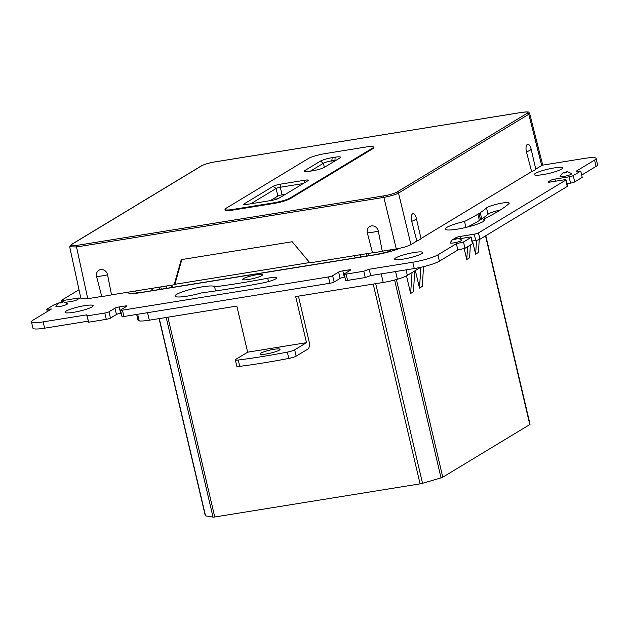 <?xml version="1.0" encoding="UTF-8"?>
<svg xmlns="http://www.w3.org/2000/svg" width="629" height="629" viewBox="0 0 629 629"><rect width="100%" height="100%" fill="white"/><g stroke="black" fill="none" stroke-linecap="round" stroke-linejoin="round"><path stroke-width="0.94" d="M137.665 314.28L139.221 320.916A19.688 2.98 166.8 0 1 138.026 320.232L136.666 314.445M58.01 303.54A3.279 0.495 -13.2 0 0 54.259 304.695L46.782 309.224L51.421 309.028L32.96 320.192A19.688 2.98 -13.2 0 0 31.45 321.844A19.688 2.98 -13.2 0 0 43.134 321.875L86.684 314.846L87.132 315.876L104.791 313.03A3.279 0.495 -13.2 0 0 108.982 311.803L114.973 308.179A3.279 0.495 166.8 0 1 119.164 306.952L125.045 306.001A3.279 0.495 166.8 0 1 126.995 306.008A3.279 0.495 166.8 0 1 126.743 306.284L120.752 309.9A3.279 0.495 -13.2 0 0 120.501 310.176L121.987 316.489A3.279 0.495 -13.2 0 0 123.929 316.497L329.934 283.262A3.279 0.495 -13.2 0 0 334.125 282.028L332.647 275.714L338.63 272.09A3.279 0.495 166.8 0 1 342.821 270.863L348.71 269.912A3.279 0.495 166.8 0 1 350.652 269.92A3.279 0.495 166.8 0 1 350.4 270.195L344.417 273.819A3.279 0.495 -13.2 0 0 344.165 274.087A3.279 0.495 -13.2 0 0 346.115 274.095L363.774 271.248L369.207 269.259L412.766 262.238A19.688 2.98 -13.2 0 0 437.902 254.855L456.363 243.69L463.494 241.984L470.979 237.463A3.279 0.495 -13.2 0 0 471.231 237.188A3.279 0.495 -13.2 0 0 469.281 237.18L459.76 238.721M120.501 310.176A3.279 0.495 -13.2 0 0 122.451 310.183L328.456 276.941A3.279 0.495 -13.2 0 0 332.647 275.714M121.208 313.171L120.642 313.266A3.279 0.495 -13.2 0 0 116.451 314.492L110.468 318.117L108.982 311.803M87.132 315.876L88.618 322.197L106.277 319.343A3.279 0.495 -13.2 0 0 110.468 318.117M86.684 314.846L88.618 322.197M88.17 321.16L44.612 328.189L43.134 321.875M31.45 321.844L32.928 328.157A19.688 2.98 -13.2 0 0 44.612 328.189M46.782 309.224L47.317 311.512M79.002 289.725L61.744 300.167A3.279 0.495 -13.2 0 0 61.493 300.442A3.279 0.495 -13.2 0 0 63.443 300.45L77.571 298.17A3.279 0.495 166.8 0 1 79.513 298.177A3.279 0.495 166.8 0 1 79.262 298.445L76.769 299.954A3.279 0.495 166.8 0 1 72.579 301.189L65.408 302.345M129.59 293.373L133.159 293.09C134.189 292.91 131.202 293.735 142.044 292.288A9.844 4.112 80.8 0 0 141.383 292.532A22.966 3.475 166.8 0 1 129.59 293.373A22.966 3.475 166.8 0 1 128.214 292.171M214.623 286.863A185.704 28.093 -13.2 0 0 267.726 278.215A11.809 1.785 166.8 0 1 276.571 277.908A11.809 1.785 166.8 0 1 275.659 278.899A11.809 1.785 166.8 0 1 262.411 283.003A209.331 31.662 166.8 0 1 201.681 292.862A20.34 3.074 166.8 0 1 187.072 296.157A20.34 3.074 166.8 0 1 175.004 296.117A20.34 3.074 166.8 0 1 202.538 286.8A20.34 3.074 166.8 0 1 214.615 286.832A20.34 3.074 166.8 0 1 214.623 286.863L215.574 290.944M84.6 305.663A14.436 2.186 166.8 0 1 93.163 305.686A14.436 2.186 166.8 0 1 73.624 312.306A14.436 2.186 166.8 0 1 65.054 312.283A14.436 2.186 166.8 0 1 84.6 305.663M59.448 306.52A5.928 0.896 166.8 0 1 55.934 306.433C58.654 301.354 59.786 303.264 62.035 302.14C62.578 301.362 64.386 301.889 67.437 303.736A5.928 0.896 166.8 0 1 59.448 306.52M235.309 359.882A6.565 0.991 -13.2 0 0 238.242 360.032L239.72 366.345A6.565 0.991 166.8 0 1 236.787 366.196L235.309 359.882A6.565 0.991 -13.2 0 1 235.812 359.332L247.645 352.177L236.826 306.079L149.301 320.2A19.688 2.98 166.8 0 1 139.221 320.916M239.72 366.345A160.772 24.319 -13.2 0 0 288.805 358.428A6.565 0.991 -13.2 0 0 296.149 356.156L307.982 348.993A6.565 2.744 80.8 0 0 308.996 341.17L298.429 296.133M260.996 353.105A10.174 1.541 166.8 0 1 271.917 349.669A10.174 1.541 166.8 0 1 280.023 349.307A10.174 1.541 166.8 0 1 279.245 350.164A10.174 1.541 166.8 0 1 268.316 353.6A10.174 1.541 166.8 0 1 260.217 353.954A10.174 1.541 166.8 0 1 260.996 353.105M238.242 360.032A160.772 24.319 -13.2 0 0 287.327 352.114A6.565 0.991 -13.2 0 0 294.671 349.842L306.504 342.679L295.685 296.581L383.218 282.46A19.688 2.98 166.8 0 0 397.386 279.268A19.688 2.98 166.8 0 0 407.34 275.376L420.667 267.317M247.645 352.177L306.504 342.679M261.766 275.644A10.174 1.541 -13.2 0 0 262.545 274.794A10.174 1.541 -13.2 0 0 254.438 275.148A10.174 1.541 -13.2 0 0 243.517 278.584A10.174 1.541 -13.2 0 0 242.739 279.441A10.174 1.541 -13.2 0 0 250.845 279.079A10.174 1.541 -13.2 0 0 261.766 275.644M461.788 240.105A5.928 0.896 166.8 0 1 453.8 242.888A5.928 0.896 166.8 0 1 450.285 242.81C453.006 237.731 454.138 239.641 456.387 238.517C456.929 237.731 458.738 238.265 461.788 240.105M403.228 259.124A14.436 2.186 166.8 0 1 394.658 259.101A14.436 2.186 166.8 0 1 414.204 252.488A14.436 2.186 166.8 0 1 422.774 252.512A14.436 2.186 166.8 0 1 403.228 259.124M563.56 176.49A5.928 0.896 166.8 0 1 560.046 176.411C563.71 170.671 563.584 173.518 566.147 172.118C566.753 171.34 568.553 171.866 571.549 173.706A5.928 0.896 166.8 0 1 563.56 176.49M553.897 167.974A14.436 2.186 166.8 0 1 562.468 167.998A14.436 2.186 166.8 0 1 542.921 174.618A14.436 2.186 166.8 0 1 534.351 174.595A14.436 2.186 166.8 0 1 553.897 167.974M477.733 214.214A185.704 28.093 -13.2 0 0 478.771 213.514L479.094 213.467A185.704 28.093 -13.2 0 0 480.281 212.744L480.116 212.775A185.704 28.093 -13.2 0 0 486.524 207.932A11.809 1.785 166.8 0 1 498.852 203.71A11.809 1.785 166.8 0 1 509.223 203.096A11.809 1.785 166.8 0 1 508.916 203.654A209.331 31.662 166.8 0 1 501.329 209.347L501.47 209.323A209.331 31.662 166.8 0 1 500.283 210.047L500 210.094A209.331 31.662 166.8 0 1 498.939 210.794L499.088 210.77A209.331 31.662 166.8 0 1 483.591 219.128A20.34 3.074 166.8 0 1 484.81 219.836A20.34 3.074 166.8 0 1 465.712 227.478A20.34 3.074 166.8 0 1 445.198 229.129A20.34 3.074 166.8 0 1 464.54 221.432A185.704 28.093 -13.2 0 0 477.891 214.19L477.733 214.214M453.21 239.437A3.279 0.495 166.8 0 1 453.462 239.177L455.954 237.668A3.279 0.495 166.8 0 1 460.145 236.441L474.274 234.161A3.279 0.495 -13.2 0 0 478.465 232.934L565.77 180.114A3.279 0.495 -13.2 0 0 566.021 179.839A3.279 0.495 -13.2 0 0 564.079 179.839L549.95 182.111A3.279 0.495 166.8 0 1 548.001 182.111A3.279 0.495 166.8 0 1 548.252 181.836L550.752 180.326A3.279 0.495 166.8 0 1 554.943 179.1L569.064 176.82A3.279 0.495 -13.2 0 0 573.255 175.585L580.74 171.064L576.101 171.253L594.562 160.088A19.688 2.98 -13.2 0 0 596.072 158.445A19.688 2.98 -13.2 0 0 584.388 158.414L542.119 165.23M499.992 210.102A11.809 1.785 -13.2 0 0 488.01 214.245L486.524 207.932M481.743 218.994A185.704 28.093 -13.2 0 0 488.01 214.245M479.094 213.467L480.58 219.78A185.704 28.093 -13.2 0 0 481.759 219.057L480.281 212.744M480.58 219.78L478.771 213.514M479.361 220.433A185.704 28.093 -13.2 0 0 480.257 219.836M467.394 227.069A185.704 28.093 -13.2 0 0 479.377 220.504L477.891 214.19M594.562 160.088L596.04 166.402A19.688 2.98 -13.2 0 0 597.55 164.759L596.072 158.445M596.04 166.402L581.683 175.09M569.064 176.82L570.55 183.133A3.279 0.495 -13.2 0 0 574.741 181.907L582.218 177.378L580.74 171.064M570.55 183.133L566.933 183.715M474.274 234.161L475.752 240.475A3.279 0.495 -13.2 0 0 479.943 239.248L567.256 186.428A3.279 0.495 -13.2 0 0 567.507 186.153L566.021 179.839M475.752 240.475L472.143 241.064M456.363 243.69L457.841 250.004L464.98 248.306L472.465 243.777A3.279 0.495 -13.2 0 0 472.709 243.502L471.231 237.188M457.841 250.004L439.388 261.177L437.902 254.855M412.766 262.238L414.244 268.552A19.688 2.98 -13.2 0 0 439.388 261.177M414.244 268.552L370.685 275.581L369.207 269.259M344.165 274.087L345.643 280.408A3.279 0.495 -13.2 0 0 347.593 280.408L365.252 277.562L370.685 275.581M344.873 277.09L344.307 277.177A3.279 0.495 -13.2 0 0 340.116 278.411L334.125 282.028M464.54 221.432L465.947 227.423M484.031 221.007L483.591 219.128M400.209 248.156A22.966 3.475 166.8 0 1 391.914 251.042L398.896 248.439M463.494 241.984L464.98 248.306M363.774 271.248L365.252 277.562M395.578 271.563L397.386 279.268M276.933 199.094L277.397 198.811A3.279 0.495 166.8 0 1 279.072 198.159M303.217 183.558L280.29 187.253A3.279 0.495 -13.2 0 0 276.1 188.48L277.876 196.059A3.279 0.495 166.8 0 1 282.067 194.833L285.487 194.282M277.876 196.059L270.328 200.627M232.934 210.078A13.123 1.981 166.8 0 1 225.151 210.055L225.001 209.426A13.123 1.981 -13.2 0 0 232.785 209.449L232.934 210.078L273.552 203.529A13.123 1.981 166.8 0 0 290.307 198.607L372.627 148.814A13.123 1.981 166.8 0 0 373.634 147.713L373.484 147.084A13.123 1.981 -13.2 0 0 365.701 147.06L325.083 153.61A13.123 1.981 166.8 0 0 308.328 158.532L226.008 208.333A13.123 1.981 -13.2 0 0 225.001 209.426M384.067 195.831C389.838 194.793 394.163 193.528 397.056 192.018L527.306 113.22C529.123 111.883 527.369 111.6 522.054 112.355L214.717 161.944C208.946 162.974 204.614 164.24 201.728 165.749L71.478 244.547C69.662 245.884 71.415 246.175 76.73 245.42L384.067 195.831A1.313 0.55 80.8 0 0 383.863 197.38L76.526 246.969L69.701 246.765M76.73 245.42A1.313 0.55 80.8 0 0 76.526 246.969L87.761 298.696L101.756 296.44L96.583 276.587A6.125 5.496 -119.7 0 1 100.679 269.605A6.125 5.496 -119.7 0 1 107.567 274.81L111.53 294.859L174.154 284.756L181.262 259.635L292.186 241.74L309.885 262.859L372.502 252.756A16.401 2.485 -13.2 0 0 382.283 251.175L378.312 231.126A6.125 5.496 60.3 0 0 371.424 225.921A6.125 5.496 60.3 0 0 367.328 232.903L372.502 252.756M382.283 251.175L396.278 248.919L383.863 197.38C390.357 196.138 395.248 194.707 398.527 193.079L410.941 244.618L416.87 241.025L411.72 221.329A6.125 2.571 80.1 0 1 412.553 213.852A6.125 2.571 80.1 0 1 416.374 218.515L421.013 238.525L531.615 171.615A16.401 2.485 -13.2 0 0 535.759 169.107L541.695 165.513L528.777 114.281L398.527 193.079A1.313 1.179 -121.2 0 0 397.056 192.018M529.571 113.134L542.575 164.554L541.695 165.513M421.013 238.525A16.401 2.485 166.8 0 1 416.87 241.025M410.941 244.618C407.655 246.316 402.764 247.747 396.278 248.919M181.82 259.549L174.901 284.3L309.633 262.568M174.901 284.3L174.154 284.756M111.53 294.859A16.401 2.485 166.8 0 1 101.756 296.44M87.761 298.696L80.944 298.673L69.701 246.898L71.093 244.689A1.313 1.179 -121.2 0 1 71.478 244.547M529.649 113.275L528.777 114.281A1.313 1.179 -121.2 0 0 527.306 113.22M531.615 171.615L526.473 151.911A6.125 2.571 -99.9 0 1 527.306 144.434A6.125 2.571 -99.9 0 1 531.128 149.097L535.759 169.107M304.821 180.232A5.905 0.896 166.8 0 1 308.289 180.389A5.905 0.896 166.8 0 1 307.88 180.735L278.938 198.237A5.905 0.896 166.8 0 1 271.398 200.454L247.268 204.346A5.905 0.896 166.8 0 1 243.863 204.456A5.905 0.896 166.8 0 1 244.209 203.843L273.151 186.333A5.905 0.896 166.8 0 1 280.691 184.124L304.821 180.232L304.491 182.78M273.151 186.333L276.1 188.48L250.822 203.772M324.422 167.33A9.183 1.392 166.8 0 1 312.692 170.773L309.743 171.245A9.183 1.392 166.8 0 1 304.452 171.418A9.183 1.392 166.8 0 1 304.994 170.467L320.468 161.11A9.183 1.392 166.8 0 1 332.198 157.667L335.139 157.195A9.183 1.392 166.8 0 1 340.533 157.439A9.183 1.392 166.8 0 1 339.888 157.973L324.422 167.33M336.358 160.104A6.565 0.991 -13.2 0 0 334.738 160.324L331.79 160.796A6.565 0.991 -13.2 0 0 323.408 163.257L310.364 171.151M373.484 147.084A13.123 1.981 -13.2 0 1 372.478 148.177L290.166 197.978A13.123 1.981 -13.2 0 1 273.403 202.892L232.785 209.449M172.456 287.382L171.921 285.118M172.039 287.453L171.513 285.181M166.748 288.302L166.213 286.038M159.074 318.62L205.313 515.749A3.279 0.495 -13.2 0 0 205.541 515.874L213.027 517.109A3.279 0.495 -13.2 0 0 214.748 516.991L420.078 483.858A3.279 0.495 -13.2 0 0 422.523 483.308L441.023 477.875A3.279 0.495 -13.2 0 0 442.761 477.207L529.791 424.559A3.279 0.495 -13.2 0 0 530.043 424.284L485.808 235.702M152.179 290.653L151.652 288.389M360.268 254.729L360.802 256.994M360.393 257.064L359.859 254.792M355.094 257.914L354.559 255.649M390.939 251.199L390.617 249.831M393.329 250.468L393.086 249.43M414.715 270.918L413.473 291.746L410.627 293.468L412.034 272.538M415.36 270.533L419.488 288.106L420.887 267.27M423.506 266.657L422.334 286.384L419.488 288.106M406.491 275.856L410.627 293.468M470.358 245.051L469.596 257.788L466.749 259.51L467.614 246.71M472.528 241.001L475.61 254.147L476.546 240.333M479.227 239.578L478.457 252.426L475.61 254.147M464.171 248.494L466.749 259.51M390.074 251.435L389.736 249.972M60.51 302.989C59.087 303.044 59.488 302.801 61.713 302.266C63.136 302.211 62.735 302.455 60.51 302.989M122.451 310.183L123.929 316.497M125.313 307.141L125.045 306.001M120.642 313.266L119.164 306.952M116.451 314.492L114.973 308.179M104.791 313.03L106.277 319.343M77.839 299.31L77.571 298.17M63.812 302.022L63.443 300.45M134.512 291.156A9.844 8.822 58.8 0 1 137.452 292.91M147.54 312.692L149.301 320.2M287.327 352.114L288.805 358.428M381.205 273.882L383.218 282.46M268.512 281.572L267.726 278.215M391.914 251.042A22.966 3.475 166.8 0 1 375.309 254.792L141.383 292.532M328.456 276.941L329.934 283.262M142.044 292.288L375.961 254.548A9.844 4.112 80.8 0 0 375.309 254.792M454.861 239.366C453.438 239.413 453.839 239.177 456.064 238.643C457.487 238.588 457.086 238.831 454.861 239.366M565.825 172.244C567.248 172.189 566.847 172.432 564.622 172.967C563.199 173.022 563.592 172.778 565.825 172.244M573.255 175.585L574.741 181.907M555.438 181.231L554.943 179.1M551.122 181.923L550.752 180.326M548.354 182.245L548.252 181.836M565.77 180.114L567.256 186.428M478.465 232.934L479.943 239.248M460.648 238.572L460.145 236.441M456.167 238.556L455.954 237.668M470.979 237.463L472.465 243.777M346.115 274.095L347.593 280.408M348.977 271.06L348.71 269.912M344.307 277.177L342.821 270.863M340.116 278.411L338.63 272.09M406.051 269.872L407.34 275.376M294.671 349.842L296.149 356.156M283.372 195.556L283.16 194.652M276.194 199.33L275.738 197.357M107.567 274.81A16.401 2.485 166.8 0 1 96.583 276.587M367.328 232.903A16.401 2.485 -13.2 0 0 378.312 231.126M526.473 151.911A16.401 2.485 -13.2 0 0 531.128 149.097M416.374 218.515A16.401 2.485 166.8 0 1 411.72 221.329M201.728 165.749A1.313 1.179 -121.2 0 0 201.343 165.891L71.093 244.689M280.691 184.124L280.29 187.253L282.067 194.833M245.224 204.582L244.209 203.843M334.895 160.993L335.139 157.195M332.214 162.612L331.79 160.796L332.198 157.667M324.375 167.361L323.408 163.257L320.468 161.11M306.575 171.615L304.994 170.467M372.478 148.177L372.627 148.814M290.166 197.978L290.307 198.607M273.403 202.892L273.552 203.529M159.106 287.186L159.632 289.45M166.205 317.472L213.027 517.109M160.78 286.91L161.315 289.183M167.888 317.197L214.748 516.991M152.171 288.302L152.698 290.574M159.271 318.589L205.541 515.874M368.594 253.385L369.129 255.649M375.702 283.671L422.523 483.308M366.117 253.786L366.644 256.05M373.217 284.072L420.078 483.858M387.645 250.311L388.038 251.985M394.611 280.023L441.023 477.875M485.533 235.867L529.791 424.559M389.477 250.012L389.831 251.506M396.404 279.543L442.761 477.207M61.493 300.442L61.901 302.164M391.372 251.073L375.961 254.548M529.626 113.283C528.077 112.253 531.332 111.482 522.141 112.324L214.803 161.905C208.938 162.95 204.449 164.279 201.343 165.891M151.974 288.334L152.509 290.606"/></g></svg>
